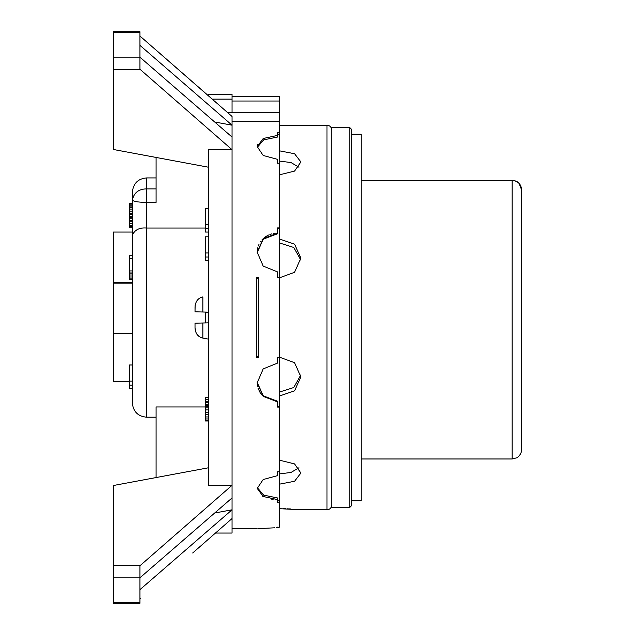 <?xml version="1.0" encoding="UTF-8"?>
<svg xmlns="http://www.w3.org/2000/svg" width="635" height="635" viewBox="0 0 635 635"><rect width="100%" height="100%" fill="white"/><g stroke="black" fill="none" stroke-linecap="round" stroke-linejoin="round"><path stroke-width="0.95" d="M208.312 399.28L205.462 399.28L205.462 397.256L208.312 397.256M208.312 397.764L205.462 397.764M139.946 602.321L139.946 603.25L113.363 603.25L113.363 602.321L139.946 602.321L139.946 565.753L232.045 485.307L232.045 149.693L208.312 149.693L208.312 485.307L232.045 485.307L232.045 509.81L214.67 513.009M156.464 50.419L208.312 95.679L208.312 94.369L232.045 94.369L232.045 112.649L227.703 112.649M208.312 208.312L205.462 208.312L205.462 224.472L208.312 224.472M208.312 228.513L205.462 228.513L205.462 224.472M208.312 232.045L205.462 232.045L205.462 228.513M208.312 236.791L205.462 236.791L205.462 252.952L208.312 252.952M208.312 256.992L205.462 256.992L205.462 252.952M208.312 260.533L205.462 260.533L205.462 256.992M208.312 312.753L205.462 312.753L205.462 322.921M208.312 402.812L205.462 402.812L205.462 399.28M208.312 401.296L205.462 401.296M208.312 404.328L205.462 404.328L205.462 402.812M208.312 405.844L205.462 405.844L205.462 404.328M208.312 406.344L205.462 406.344L205.462 405.844M208.312 407.861L205.462 407.861L205.462 406.344M208.312 409.885L205.462 409.885L205.462 407.861M208.312 412.409L205.462 412.409L205.462 409.885M208.312 414.425L205.462 414.425L205.462 412.409M208.312 416.957L205.462 416.957L205.462 414.425M208.312 418.973L205.462 418.973L205.462 416.957M208.312 420.489L205.462 420.489L205.462 418.973M208.312 420.997L205.462 420.997L205.462 420.489M195.731 331.978L195.016 328.001C195.453 333.605 198.072 336.971 202.859 338.082L208.312 339.106L202.859 338.082L202.859 322.993L195.016 323.199L208.312 322.85M202.859 338.082L202.009 337.876M200.017 337.034L197.787 335.28M197.167 334.566L196.802 334.058M201.946 297.14L202.859 296.918C198.08 298.021 195.461 301.379 195.016 306.999L195.016 311.801L208.312 312.15M195.016 328.001L195.016 323.199M202.859 296.918L202.859 312.007L195.016 311.801L195.12 305.459M199.382 298.355L200.35 297.783M205.462 406.971L156.091 406.971L156.091 477.56L113.363 485.521L113.363 602.321M156.091 417.195L146.59 417.195L146.59 228.028L205.462 228.028L146.59 228.028C139.43 227.425 134.684 229.846 132.35 235.299L132.413 198.938M139.946 36.028L232.045 116.459L232.045 137.057L139.946 57.213M257.254 487.601L263.684 495.133L277.622 497.983L277.622 502.452L279.519 502.452L279.519 527.137L276.447 527.772M277.622 406.495L279.519 406.495L279.519 500.817L277.622 500.817M257.207 382.476L263.303 395.843L277.622 401.272L277.622 407.114L279.519 407.114M279.519 406.495L279.519 357.449L277.622 357.449L277.622 363.061L263.184 368.903L257.207 382.786L263.184 396.359L277.622 401.891M279.519 96.274L232.045 96.274L279.519 96.274L279.519 277.551L277.622 277.551L277.622 271.939L263.184 266.097L257.207 252.214L263.184 238.641L277.622 233.108L277.622 233.728L263.303 239.157L257.207 252.524M279.519 228.505L277.622 228.505M279.519 163.243L277.622 163.243L277.622 159.385L263.184 155.472L257.207 146.59L263.184 138.501L277.622 135.39L277.622 137.017L263.684 139.867L257.254 147.399M279.519 134.183L277.622 134.183M279.519 112.459L232.045 112.459M258.635 278.178L256.731 278.178M258.635 356.822L256.731 356.822M257.215 383.262L257.516 386.136M257.969 388.017L260.215 392.843M260.255 392.906L261.437 394.502M261.485 394.557L263.763 396.875M262.549 496.141L263.001 496.395M271.613 499.15L273.129 499.356M274.836 527.788L258.397 528.645M277.622 527.772C251.285 528.844 251.285 528.844 277.622 527.772L277.622 527.137M277.622 499.61L263.184 496.499L257.207 488.41L263.184 479.528L277.622 475.615L277.622 471.757L279.519 471.757M279.519 277.551L279.519 357.449M279.519 227.886L277.622 227.886L277.622 233.108L275.868 233.18M279.519 132.548L277.622 132.548L277.622 135.39L276.463 135.406M279.519 121.253L232.045 121.253M257.492 144.621L257.27 145.669M274.804 233.291L273.693 233.458M271.701 233.918L270.272 234.371M269.248 234.767L268.343 235.164M267.414 235.633L265.279 236.95M265.176 237.022L263.795 238.101M263.763 238.125L261.882 239.974M260.866 241.229L260.572 241.625M258.961 244.388L258.302 245.983M257.881 247.285L257.223 251.404M256.731 357.449L258.635 357.449L258.635 277.551L256.731 277.551L256.731 357.449M279.519 500.817L279.519 502.452M139.946 589.653L232.045 509.81L232.045 533.035L215.495 533.035M208.312 167.188L113.363 149.479L113.363 57.15L139.946 57.15L139.946 69.247L232.045 149.693L232.045 137.057M132.739 200.565L132.35 200.033C133.445 201.486 138.192 202.271 146.59 202.398L146.59 188.897C138.724 188.992 133.969 192.707 132.35 200.033L132.35 203.565L129.5 203.565L129.5 204.065L132.35 204.065L132.35 203.565M113.578 149.519L156.091 157.44L156.091 202.398L146.59 202.398L146.59 228.028M132.35 211.137L129.5 211.137L129.5 209.113L132.35 209.113L132.35 226.79L129.5 226.79L129.5 227.298L132.35 227.298L132.35 232.045L113.363 232.045L113.363 282.369L132.35 282.369L132.35 283.162L113.363 283.162L113.363 381.651L129.5 381.651M132.35 388.715L129.5 388.715L129.5 385.175L132.35 385.175L132.35 402.955L132.35 235.299L132.35 255.786L129.5 255.786L129.5 258.31L132.35 258.31L132.35 255.786M132.35 381.135L132.35 364.974L129.5 364.974L129.5 381.135L132.35 381.135M132.35 273.963L129.5 273.963L129.5 272.955L132.35 272.955L132.35 270.939L129.5 270.939L129.5 258.31M132.35 207.605L129.5 207.605L129.5 206.089L132.35 206.089L132.35 204.065M232.045 518.541L192.675 552.99M139.946 598.972L140.486 598.503M113.363 485.521L208.312 467.812M139.946 57.15L139.946 32.679L113.363 32.679L113.363 31.75L139.946 31.75L139.946 32.679M113.363 57.15L113.363 32.679M139.946 45.347L232.045 125.19L214.67 121.991M139.946 577.786L232.045 497.943M129.5 385.175L129.5 381.135M129.5 272.955L129.5 270.939M132.35 275.987L129.5 275.987L129.5 273.963M132.35 278.003L129.5 278.003L129.5 275.987M132.35 279.019L129.5 279.019L129.5 278.003M132.35 279.519L129.5 279.519L129.5 279.019M132.35 205.073L129.5 205.073L129.5 204.065M129.5 206.089L129.5 205.073M129.5 209.113L129.5 207.605M132.35 213.162L129.5 213.162L129.5 211.137M132.35 214.17L129.5 214.17L129.5 213.162M132.35 214.67L129.5 214.67L129.5 214.17M132.35 216.694L129.5 216.694L129.5 214.67M132.35 217.702L129.5 217.702L129.5 216.694M132.35 218.71L129.5 218.71L129.5 217.702M132.35 220.734L129.5 220.734L129.5 218.71M132.35 221.742L129.5 221.742L129.5 220.734M132.35 223.766L129.5 223.766L129.5 221.742M132.35 225.782L129.5 225.782L129.5 223.766M129.5 226.79L129.5 225.782M279.519 125.23L326.993 125.23L326.993 509.77L297.68 509.461M290.735 508.96L289.568 508.897M288.338 508.849L287.084 508.802M285.639 508.754L282.948 508.698M298.053 252.198L298.323 252.651M299.633 255.333L300.133 256.778M279.519 473.908L290.997 472.448L298.95 467.789M279.519 392.057L293.799 387.517L300.784 374.967M300.784 260.033L293.799 247.483L279.519 242.943M298.95 167.211L290.997 162.552L279.519 161.092M279.519 508.683L300.887 509.77M279.519 150.844L294.569 153.733L300.887 161.949L294.569 171.085L279.519 174.815M279.519 239.03L294.569 244.213L300.887 258.088L294.569 272.304L279.519 277.812M279.519 357.188L294.569 362.696L300.887 376.912L294.569 390.787L279.519 395.97M279.519 460.184L294.569 463.915L300.887 473.051L294.569 481.267L279.519 484.156M331.74 129.977A4.747 4.747 0 0 0 326.993 125.23M331.74 505.023A4.747 4.747 180 0 1 326.993 509.77M349.782 507.397L331.74 507.397L331.74 127.603L349.782 127.603L349.782 507.397L351.679 505.5L351.679 129.5L349.782 127.603M351.679 500.753L361.18 500.753L361.18 134.247L351.679 134.247M521.637 190.929L521.637 189.897C521.129 184.086 517.962 180.872 512.143 180.245L512.143 180.396C517.89 180.935 521.049 184.102 521.637 189.897L521.637 449.477C521.764 454.684 516.652 458.24 516.652 457.835L512.143 458.97L361.18 458.97M521.637 306.006L521.637 264.446M521.637 370.554L521.637 328.993M521.637 442.722L521.637 381.214M156.091 188.897L146.59 188.897L146.59 177.927C138.025 178.689 133.271 183.436 132.35 192.167L132.35 200.033M139.946 577.85L113.363 577.85M140.486 565.269L113.363 565.269M113.363 69.731L140.486 69.731M232.045 101.021L279.519 101.021M232.045 99.116L212.241 99.116M361.18 180.396L512.143 180.396L512.143 458.97M156.091 177.927L146.59 177.927M257.207 528.757L232.045 528.757M146.59 417.195C137.946 416.354 133.199 411.607 132.35 402.955M113.363 333.486L132.35 333.486M516.914 181.554L517.85 182.181M518.898 183.11L521.637 189.881"/></g></svg>
